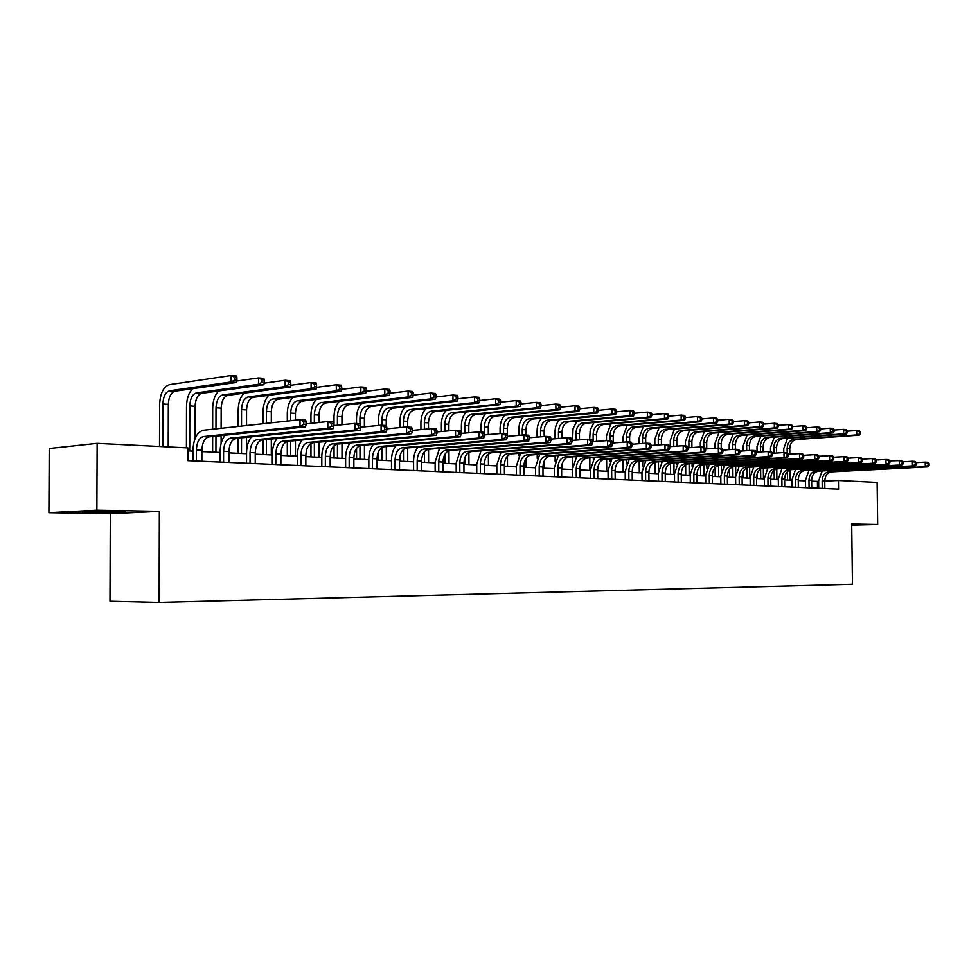 <?xml version="1.0" encoding="UTF-8"?>
<svg xmlns="http://www.w3.org/2000/svg" width="978" height="978" viewBox="0 0 978 978"><rect width="100%" height="100%" fill="white"/><g stroke="black" fill="none" stroke-linecap="round" stroke-linejoin="round"><path stroke-width="1.47" d="M114.438 511.518C98.68 511.213 77.335 511.69 84.071 512.191L93.974 512.545C109.597 512.839 130.526 512.386 124.047 511.873L114.438 511.518M110.306 513.731L159.353 511.36L96.871 510.223L48.9 512.704L110.306 513.731L109.976 601.299L159.108 602.497L852.461 584.269L851.704 524.049L877.682 524.526L877.132 482.447L838.439 480.504L824.76 481.152M48.9 512.704L49.23 448.535L97.14 443.364L96.871 510.223M97.14 443.364L187.959 447.912L187.935 460.687L838.549 489.159L838.439 480.504M851.728 525.149L877.682 524.526M159.353 511.36L159.108 602.497M818.635 481.445L811.642 481.213M805.456 480.919L798.28 480.565M792.021 480.259L784.649 479.905M778.329 479.599L770.75 479.232M764.368 478.914L756.569 478.535M750.138 478.23L742.119 477.839M735.615 477.521L727.363 477.117M720.798 476.799L712.314 476.384M705.676 476.066L696.947 475.638M690.248 475.32L681.263 474.88M674.49 474.55L665.26 474.098M658.402 473.768L648.903 473.303M641.984 472.973L632.191 472.496M625.199 472.154L615.125 471.665M608.047 471.323L597.68 470.809M590.529 470.467L579.844 469.941M572.619 469.599L561.616 469.061M554.306 468.706L542.973 468.156M535.565 467.79L523.89 467.227M516.408 466.861L504.367 466.274M496.8 465.907L484.391 465.308M476.726 464.929L463.927 464.305M456.176 463.939L442.985 463.291M435.137 462.912L421.518 462.252M413.572 461.861L399.525 461.176M391.481 460.785L376.982 460.088M368.84 459.684L353.877 458.963M345.625 458.56L330.161 457.802M321.811 457.398L305.845 456.628M297.373 456.213L280.882 455.406M272.3 454.99L255.246 454.159M246.554 453.743L228.925 452.887M220.111 452.459L201.884 451.567M192.947 451.139L187.947 450.895M817.486 488.242L817.4 481.494M201.871 461.298L201.884 450.198C202.312 442.533 204.634 438.095 208.864 436.897L305.637 426.86L300.001 426.506L300.001 419.696L203.363 430.247C197.043 432.093 193.571 438.755 192.947 450.247L192.923 460.907M196.37 461.066L196.382 449.917C196.81 442.239 199.133 437.789 203.351 436.579L300.001 426.506L303.791 424.354L306.053 424.501L306.053 421.775L303.791 421.628L303.791 424.354M303.791 421.628L300.001 419.696L305.637 420.075L306.053 421.775M305.637 426.86L306.053 424.501M168.216 446.922L168.326 404.379C168.729 396.921 170.942 392.533 174.94 391.212L236.676 382.422L231.138 381.958L231.138 375.503L169.512 384.635C163.522 386.64 160.233 393.242 159.622 404.427L159.512 446.481M162.776 446.653L162.886 404C163.302 396.518 165.502 392.117 169.5 390.797L231.138 381.958L234.696 379.892L236.908 380.075L236.921 377.496L234.696 377.3L234.696 379.892M234.696 377.3L231.138 375.503L236.676 375.992L236.921 377.496M236.676 382.422L236.908 380.075M228.913 462.484L228.925 451.53C229.353 443.963 231.688 439.599 235.942 438.413L333.29 428.645L327.826 428.291L327.813 421.579L306.053 423.89M223.571 462.252L223.583 451.261C223.999 443.682 226.334 439.305 230.588 438.107L327.826 428.291L331.579 426.176L333.767 426.31L333.767 423.633L331.579 423.486L331.579 426.176M225.087 435.21C221.896 439.305 220.233 444.758 220.111 451.579L220.099 462.093M331.579 423.486L327.813 421.579L333.29 421.958L333.767 423.633M333.29 428.645L333.767 426.31M255.246 463.633L255.246 452.826C255.674 445.369 258.021 441.054 262.3 439.892L360.149 430.369L354.843 430.027L354.831 423.413L333.767 425.577M250.038 463.413L250.038 452.569C250.466 445.088 252.813 440.772 257.092 439.599L354.843 430.027L358.559 427.936L360.674 428.083L360.674 425.442L358.547 425.296L358.559 427.936M251.444 436.86C248.302 440.895 246.676 446.237 246.554 452.875L246.542 463.254M358.547 425.296L354.831 423.413L360.149 423.78L360.674 425.442M360.149 430.369L360.674 428.083M280.882 464.758L280.882 454.085C281.297 446.726 283.657 442.472 287.96 441.335L386.249 432.056L381.09 431.714L381.078 425.198L360.674 427.227M275.808 464.538L275.808 453.841C276.224 446.457 278.583 442.19 282.887 441.054L381.09 431.714L384.77 429.66L386.836 429.794L386.823 427.19L384.757 427.056L384.77 429.66M277.116 438.45C274.011 442.435 272.41 447.667 272.3 454.134L272.3 464.379M384.757 427.056L381.078 425.198L386.237 425.552L386.823 427.19M386.249 432.056L386.836 429.794M192.703 388.694C188.791 392.569 186.725 398.449 186.505 406.335L186.419 447.838M189.708 450.98L189.793 405.907C190.197 398.523 192.421 394.183 196.444 392.887L258.522 384.281L258.522 377.911L236.823 381.017M195.025 438.706L195.087 406.286C195.502 398.914 197.715 394.586 201.749 393.303L263.913 384.733L258.522 384.281L262.055 382.239L264.207 382.422L264.207 379.88L262.055 379.684L262.055 382.239M262.055 379.684L258.522 377.911L263.913 378.376L264.207 379.88M263.913 384.733L264.207 382.422M218.705 390.968C214.891 394.831 212.886 400.577 212.691 408.181L212.654 429.232M212.642 436.506L212.617 452.093M215.93 452.252L215.955 436.151M215.967 428.865L216.004 407.765C216.407 400.479 218.632 396.2 222.691 394.929L285.16 386.53L285.16 380.246L264.109 383.18M221.114 443.547L221.126 435.626M221.126 428.303L221.162 408.132C221.566 400.87 223.791 396.603 227.862 395.332L290.405 386.982L285.16 386.53L288.657 384.525L290.747 384.709L290.747 382.19L288.657 382.007L288.657 384.525M288.657 382.007L285.16 380.246L290.405 380.711L290.747 382.19M290.405 386.982L290.747 384.709M244.06 393.168C240.331 397.019 238.375 402.63 238.192 409.99L238.18 426.445M238.167 438.193L238.155 453.327M241.493 453.499L241.505 437.851M241.517 426.078L241.529 409.586C241.933 402.386 244.17 398.168 248.253 396.921L311.077 388.731L311.077 382.532L290.662 385.283M246.529 453.743L246.542 437.349M246.542 425.528L246.554 409.941C246.957 402.765 249.207 398.559 253.29 397.312L316.187 389.158L311.077 388.731L314.537 386.75L316.579 386.921L316.579 384.44L314.537 384.268L314.537 386.75M314.537 384.268L311.077 382.532L316.175 382.973L316.579 384.44M316.187 389.158L316.579 386.921M305.845 465.846L305.845 455.32C306.261 448.058 308.632 443.865 312.948 442.741L411.628 433.682L406.603 433.364L406.591 426.934L386.823 428.841M300.906 465.638L300.906 455.076C301.322 447.79 303.693 443.584 308.009 442.459L406.603 433.364L410.247 431.335L412.251 431.457L412.239 428.89L410.234 428.755L410.247 431.335M302.116 440.002C299.06 443.926 297.483 449.049 297.373 455.369L297.373 465.479M410.234 428.755L406.591 426.934L411.604 427.276L412.239 428.89M411.628 433.682L412.251 431.457M268.779 395.295C265.136 399.134 263.229 404.611 263.058 411.75L263.058 423.731M263.045 439.819L263.045 454.538M266.395 454.709L266.407 439.489M266.407 423.364L266.407 411.347C266.811 404.244 269.072 400.088 273.168 398.853L336.31 390.858L336.298 384.745L316.505 387.337M271.309 454.941L271.309 439.012M271.309 422.826L271.309 411.701C271.713 404.611 273.974 400.454 278.082 399.232L341.273 391.286L336.31 390.858L339.733 388.914L341.725 389.085L341.713 386.64L339.733 386.457L339.733 388.914M339.733 386.457L336.298 384.745L341.261 385.185L341.713 386.64M341.273 391.286L341.725 389.085M330.173 466.909L330.161 456.518C330.576 449.342 332.96 445.21 337.3 444.11L436.298 435.271L431.42 434.953L431.396 428.621L412.251 430.418M325.356 466.702L325.356 456.286C325.772 449.098 328.143 444.941 332.483 443.841L431.42 434.953L435.014 432.961L436.97 433.083L436.958 430.552L435.002 430.418L435.014 432.961M326.481 441.494C323.461 445.381 321.909 450.406 321.811 456.567L321.811 466.555M435.002 430.418L431.396 428.621L436.274 428.951L436.958 430.552M436.298 435.271L436.97 433.083M353.889 467.949L353.865 457.692C354.281 450.613 356.664 446.53 361.029 445.442L460.296 436.811L455.552 436.506L455.528 430.259L436.958 431.946M349.195 467.753L349.183 457.459C349.586 450.357 351.97 446.261 356.334 445.173L455.552 436.506L459.11 434.538L461.005 434.66L460.993 432.154L459.098 432.031L459.11 434.538M350.234 442.948C347.251 446.775 345.711 451.702 345.613 457.741L345.637 467.594M459.098 432.031L455.528 430.259L460.271 430.577L460.993 432.154M460.296 436.811L461.005 434.66M377.007 468.963L376.982 458.829C377.398 451.836 379.782 447.802 384.158 446.738L483.658 438.315L479.037 438.022L479 431.848L461.005 433.45M372.422 468.768L372.41 458.596C372.814 451.591 375.21 447.557 379.574 446.481L479.037 438.022L482.557 436.078L484.403 436.2L484.391 433.731L482.545 433.609L482.557 436.078M373.388 444.367C370.442 448.144 368.926 452.973 368.84 458.878L368.853 468.609M482.545 433.609L479 431.848L483.621 432.166L484.391 433.731M483.658 438.315L484.403 436.2M399.55 469.953L399.525 459.941C399.929 453.034 402.325 449.061 406.714 448.01L506.384 439.782L501.885 439.489L501.861 433.401L484.403 434.917L484.403 426.836C484.795 420.528 487.093 416.86 491.311 415.821L555.907 409.464L555.871 404.061L541.03 405.577M395.088 469.758L395.063 459.721C395.467 452.802 397.863 448.804 402.251 447.753L501.885 439.489L505.381 437.569L507.179 437.692L507.166 435.259L505.369 435.137L505.381 437.569M395.968 445.736C393.058 449.464 391.567 454.208 391.481 459.99L391.506 469.599M505.369 435.137L501.861 433.401L506.359 433.706L507.166 435.259M506.384 439.782L507.179 437.692M421.542 470.919L421.518 461.017C421.921 454.208 424.318 450.271 428.719 449.244L528.536 441.2L524.147 440.919L524.122 434.917L507.179 436.347M417.19 470.724L417.166 460.809C417.569 453.975 419.965 450.039 424.354 449L524.147 440.919L527.607 439.024L529.355 439.146L529.342 436.738L527.594 436.628L527.607 439.024M418.009 447.068C415.124 450.748 413.645 455.406 413.572 461.066L413.596 470.565M527.594 436.628L524.122 434.917L528.499 435.21L529.342 436.738M528.536 441.2L529.355 439.146M292.899 397.374C289.329 401.163 287.459 406.53 287.3 413.462L287.3 421.078M287.3 441.445L287.312 455.724M290.686 455.882L290.674 441.078M290.674 420.711L290.674 413.071C291.077 406.066 293.339 401.946 297.459 400.748L360.87 392.948L360.858 386.909L341.664 389.354M295.466 456.115L295.454 440.626M295.454 420.198L295.454 413.413C295.845 406.42 298.119 402.313 302.239 401.114L365.711 393.352L360.87 392.948L364.268 391.017L366.2 391.188L366.2 388.767L364.256 388.596L364.268 391.017M364.256 388.596L360.858 386.909L365.699 387.337L366.2 388.767M365.711 393.352L366.2 391.188M316.42 399.379C312.911 403.144 311.09 408.401 310.943 415.124L310.955 423.364M310.967 443.401L310.967 456.873M314.366 457.032L314.354 442.606M314.341 423.009L314.329 414.758C314.733 407.826 316.994 403.767 321.139 402.581L384.794 394.965L384.782 389.012L366.163 391.31M319.024 457.264L319.011 442.178M318.999 422.52L318.987 415.088C319.39 408.181 321.664 404.134 325.808 402.948L389.501 395.369L384.794 394.965L388.156 393.07L390.039 393.229L390.039 390.845L388.156 390.687L388.156 393.07M388.156 390.687L384.782 389.012L389.488 389.427L390.039 390.845M389.501 395.369L390.039 393.229L408.095 391.066L412.679 391.469L413.266 392.875L411.432 392.716L411.432 395.063L413.266 395.222L413.266 392.875M339.378 401.335C335.931 405.063 334.146 410.198 334.011 416.762L334.024 425.552M334.048 445.687L334.06 457.997M337.459 458.156L337.447 444.098M337.422 425.198L337.41 416.396C337.801 409.55 340.087 405.552 344.244 404.379L408.107 396.946L408.095 391.066L411.432 392.716M342.019 458.376L341.994 443.682M341.97 424.733L341.958 416.714C342.349 409.892 344.635 405.894 348.791 404.733L412.692 397.337L408.107 396.946L411.432 395.063M412.692 397.337L413.266 395.222M361.787 403.229C358.4 406.921 356.652 411.958 356.518 418.352L356.53 423.535M356.567 448.34L356.591 459.085M360.002 459.257L359.977 445.65M359.941 423.767L359.928 417.997C360.332 411.237 362.606 407.276 366.787 406.139L430.821 398.865L430.809 393.058L413.266 395.112M364.452 459.477L364.415 445.149M364.391 426.86L364.366 418.303C364.77 411.567 367.043 407.618 371.224 406.481L435.296 399.244L430.821 398.865L434.122 397.019L435.919 397.166L435.907 394.843L434.11 394.696L434.122 397.019M434.11 394.696L430.809 393.058L435.283 393.449L435.907 394.843M435.296 399.244L435.919 397.166M383.669 405.075C380.332 408.731 378.608 413.67 378.498 419.904L378.51 425.454M378.559 451.481L378.584 460.161M382.007 460.332L381.982 447.459M381.933 425.259L381.909 419.55C382.312 412.875 384.599 408.975 388.779 407.85L452.973 400.748L452.961 395.014L435.907 396.958M386.347 460.54L386.31 446.555M386.261 425.613L386.249 419.855C386.64 413.205 388.926 409.305 393.119 408.181L457.337 401.114L452.973 400.748L456.237 398.914L457.985 399.061L457.985 396.775L456.237 396.616L456.237 398.914M456.237 396.616L452.961 395.014L457.313 395.393L457.985 396.775M457.337 401.114L457.985 399.061M443.01 471.848L442.973 462.081C443.389 455.345 445.785 451.469 450.186 450.442L550.101 442.594L545.834 442.313L545.797 436.384L529.355 437.741M438.755 471.665L438.731 461.873C439.134 455.112 441.53 451.225 445.931 450.21L545.834 442.313L549.257 440.442L550.969 440.565L550.956 438.193L549.245 438.071L549.257 440.442M439.513 448.376L435.124 462.129L435.161 471.506M549.245 438.071L545.797 436.384L550.076 436.677L550.956 438.193M550.101 442.594L550.969 440.565M405.026 406.872C401.762 410.479 400.063 415.332 399.953 421.42L399.965 427.569M400.039 455.638L400.051 461.2M403.486 461.371L403.462 449.489M403.401 427.239L403.376 421.078C403.767 414.476 406.066 410.626 410.259 409.513L474.574 402.569L474.55 396.909L457.985 398.755M407.728 461.579L407.692 447.924M407.63 427.007L407.618 421.384C408.009 414.794 410.295 410.956 414.489 409.843L478.841 402.936L474.574 402.569L477.814 400.772L479.513 400.919L479.513 398.645L477.802 398.498L477.814 400.772M477.802 398.498L474.55 396.909L478.817 397.288L479.513 398.645M478.841 402.936L479.513 400.919M463.963 472.765L463.927 463.12C464.33 456.457 466.738 452.631 471.139 451.628L571.128 443.939L566.971 443.67L566.934 437.814L550.956 439.11M459.819 472.582L459.782 462.912C460.186 456.237 462.582 452.398 466.995 451.384L566.971 443.67L570.357 441.836L572.02 441.946L572.008 439.599L570.345 439.489L570.357 441.836M460.504 449.635L456.176 463.156L456.213 472.435M570.345 439.489L566.934 437.814L571.091 438.095L572.008 439.599M571.128 443.939L572.02 441.946M425.907 408.621C422.679 412.19 421.017 416.946 420.907 422.899L420.931 429.599M424.476 462.386L424.44 451.75M424.366 429.281L424.342 422.569C424.733 416.041 427.031 412.239 431.237 411.151L495.65 404.354L495.626 398.767L479.513 400.515M428.608 462.594L428.56 449.257M428.498 428.89L428.474 422.863C428.865 416.359 431.164 412.557 435.369 411.469L499.807 404.709L495.65 404.354L498.866 402.581L500.528 402.716L500.516 400.479L498.853 400.332L498.866 402.581M498.853 400.332L495.626 398.767L499.782 399.122L500.516 400.479M499.807 404.709L500.528 402.716M484.428 473.67L484.379 464.122C484.782 457.545 487.191 453.755 491.604 452.777L591.629 445.259L587.57 445.002L587.521 439.22L572.008 440.442M480.369 473.486L480.332 463.927C480.736 457.325 483.132 453.535 487.545 452.545L587.57 445.002L590.92 443.181L592.546 443.291L592.534 440.98L590.908 440.87L590.92 443.181M481.005 450.87L476.726 464.171L476.763 473.328M590.908 440.87L587.521 439.22L591.58 439.489L592.534 440.98M591.629 445.259L592.546 443.291M446.298 410.32C443.12 413.853 441.481 418.523 441.384 424.354L441.408 431.542M444.966 463.389L444.941 454.305M444.856 431.225L444.831 424.024C445.21 417.582 447.508 413.816 451.726 412.74L516.225 406.102L516.201 400.577L500.528 402.239M449.012 463.584L448.963 450.699M448.89 430.858L448.865 424.305C449.257 417.875 451.555 414.122 455.76 413.058L520.284 406.445L516.225 406.102L519.404 404.342L521.017 404.476L521.017 402.264L519.391 402.129L519.404 404.342M519.391 402.129L516.201 400.577L520.247 400.931L521.017 402.264M520.284 406.445L521.017 404.476M504.416 474.538L504.367 465.112C504.758 458.609 507.166 454.868 511.58 453.89L611.605 446.543L607.656 446.286L607.607 440.577L592.534 441.738M500.455 474.367L500.406 464.917C500.809 458.401 503.205 454.648 507.619 453.67L607.656 446.286L610.981 444.489L612.558 444.599L612.546 442.313L610.957 442.215L610.981 444.489M501.029 452.068L496.8 465.149L496.836 474.208M610.957 442.215L607.607 440.577L611.568 440.846L612.546 442.313M611.605 446.543L612.558 444.599M466.237 411.982C463.095 415.467 461.482 420.063 461.396 425.772L461.42 433.413M465.002 464.367L464.966 457.313M464.868 433.107L464.843 425.442C465.222 419.073 467.533 415.357 471.738 414.293L536.299 407.802L536.274 402.337L521.017 403.926M468.951 464.55L468.902 452.325M468.817 432.753L468.792 425.723C469.171 419.366 471.482 415.662 475.687 414.599L540.259 408.132L536.299 407.802L539.453 406.066L541.03 406.2L541.017 404.012L539.44 403.877L539.453 406.066M539.44 403.877L536.274 402.337L540.235 402.679L541.017 404.012M540.259 408.132L541.03 406.2M523.939 475.394L523.89 466.066C524.281 459.648 526.69 455.956 531.103 454.99L631.103 447.802L627.24 447.545L627.204 441.909L612.546 443.022M520.064 475.222L520.015 465.883C520.418 459.44 522.814 455.736 527.24 454.77L627.24 447.545L632.081 445.882L632.057 443.621L630.517 443.523L630.541 445.772M520.589 453.23L516.408 466.115L516.445 475.063M630.517 443.523L627.204 441.909L631.067 442.178L632.057 443.621M631.103 447.802L632.081 445.882M485.724 413.596C482.631 417.044 481.042 421.567 480.956 427.154L480.968 431.983M484.575 465.32L484.562 461.653M488.438 465.504L488.389 454.122M488.303 434.574L488.266 427.105C488.645 420.821 490.956 417.154 495.174 416.115L559.771 409.782L555.907 409.464L559.025 407.74L560.577 407.875L560.565 405.723L559.013 405.589L559.025 407.74M559.013 405.589L555.871 404.061L559.734 404.403L560.565 405.723M559.771 409.782L560.577 407.875M543.01 476.225L542.961 467.007C543.352 460.662 545.761 457.007 550.174 456.066L650.125 449.024L646.36 448.78L646.311 443.205L632.069 444.256M539.233 476.066L539.184 466.824C539.575 460.455 541.983 456.799 546.396 455.846L646.36 448.78L651.128 447.129L651.116 444.904L649.6 444.794L649.624 447.032M539.709 454.367L535.565 467.056L535.614 475.907M649.6 444.794L646.311 443.205L650.089 443.462L651.116 444.904M650.125 449.024L651.128 447.129M504.77 415.173C501.726 418.584 500.161 423.022 500.076 428.498L500.1 433.547M500.186 452.129L500.198 453.156M503.56 433.511L503.536 428.193C503.914 421.958 506.213 418.327 510.443 417.3L575.052 411.078L575.027 405.748L560.565 407.178M507.496 466.433L507.448 456.103M507.35 436.335L507.313 428.462C507.692 422.239 509.99 418.621 514.22 417.594L578.829 411.396L575.052 411.078L579.661 409.513L579.648 407.386L578.132 407.251L578.145 409.391M578.132 407.251L575.027 405.748L578.793 406.078L579.648 407.386M578.829 411.396L579.661 409.513M561.665 477.044L561.604 467.936C561.995 461.653 564.404 458.046 568.817 457.105L668.695 450.222L665.016 449.978L664.967 444.477L651.116 445.479M557.973 476.885L557.912 467.753C558.304 461.457 560.712 457.838 565.125 456.897L665.016 449.978L669.722 448.352L669.698 446.151L668.231 446.041L668.243 448.254M558.389 455.479L554.294 467.973L554.355 476.726M668.231 446.041L664.967 444.477L668.646 444.721L669.698 446.151M668.695 450.222L669.722 448.352M579.905 477.839L579.844 468.829C580.235 462.618 582.631 459.049 587.044 458.132L686.825 451.384L683.231 451.151L683.182 445.711L669.71 446.665M576.286 477.68L576.225 468.658C576.617 462.423 579.025 458.853 583.438 457.924L683.231 451.151L687.864 449.538L687.852 447.362L686.409 447.264L686.434 449.44M576.665 456.567L572.607 468.878L572.668 477.521M686.409 447.264L683.182 445.711L686.776 445.956L687.852 447.362M686.825 451.384L687.864 449.538M597.741 478.621L597.668 469.709C598.059 463.56 600.468 460.039 604.869 459.134L704.527 452.521L701.018 452.301L700.969 446.922L687.852 447.826M594.196 478.462L594.135 469.538C594.526 463.376 596.935 459.843 601.336 458.939L701.018 452.301L705.59 450.699L705.578 448.547L704.172 448.462L704.197 450.613M594.538 457.631L590.529 469.758L590.578 478.315M704.172 448.462L700.969 446.922L704.478 447.154L705.578 448.547M704.527 452.521L705.59 450.699M615.186 479.391L615.113 470.565C615.504 464.489 617.9 461.005 622.314 460.112L721.825 453.633L718.402 453.413L718.353 448.095L705.578 448.975M611.727 479.232L611.653 470.394C612.045 464.305 614.441 460.809 618.854 459.917L718.402 453.413L722.913 451.836L722.889 449.709L721.519 449.623L721.544 451.75M612.02 458.658L608.047 470.614L608.108 479.073M721.519 449.623L718.353 448.095L721.776 448.327L722.889 449.709M721.825 453.633L722.913 451.836M632.253 480.137L632.191 471.408C632.57 465.394 634.966 461.958 639.367 461.066L738.732 454.721L735.383 454.501L735.322 449.257L722.889 450.088M628.866 479.99L628.805 471.249C629.184 465.222 631.58 461.763 635.981 460.882L735.383 454.501L739.833 452.948L739.808 450.846L738.463 450.76L738.488 452.851M629.123 459.672L625.199 471.457L625.26 479.831M738.463 450.76L735.322 449.257L738.671 449.477L739.808 450.846M738.732 454.721L739.833 452.948M648.964 480.858L648.891 472.24C649.27 466.286 651.666 462.875 656.067 462.007L755.248 455.785L751.972 455.577L751.923 450.381L739.808 451.176M645.651 480.724L645.578 472.068C645.957 466.115 648.353 462.692 652.754 461.824L751.972 455.577L756.361 454.024L756.349 451.958L755.028 451.86L755.053 453.939M645.835 460.699L641.971 472.276L642.045 480.565M755.028 451.86L751.923 450.381L755.187 450.601L756.349 451.958M755.248 455.785L756.361 454.024M665.321 481.579L665.248 473.046C665.627 467.154 668.011 463.78 672.399 462.924L771.397 456.824L768.195 456.616L768.133 451.481L756.349 452.239M662.069 481.433L661.996 472.887C662.387 466.983 664.771 463.609 669.16 462.741L768.195 456.616L772.534 455.088L772.51 453.034L771.226 452.948L771.251 455.002M662.265 461.616L658.402 473.083L658.475 481.286M771.226 452.948L768.133 451.481L771.336 451.702L772.51 453.034M771.397 456.824L772.534 455.088M681.336 482.276L681.263 473.829C681.642 468.01 684.013 464.672 688.402 463.829L787.192 457.838L784.063 457.631L784.001 452.557L772.51 453.291M678.157 482.142L678.084 473.67C678.463 467.839 680.847 464.501 685.236 463.645L784.063 457.631L788.341 456.127L788.317 454.098L787.07 454.012L787.082 456.041M678.316 462.557L674.49 473.878L674.551 481.983M787.07 454.012L784.001 452.557L787.131 452.765L788.317 454.098M787.192 457.838L788.341 456.127M697.021 482.961L696.935 474.599C697.314 468.841 699.698 465.54 704.074 464.709L802.632 458.829L799.576 458.633L799.515 453.609L788.317 454.305M693.903 482.826L693.83 474.452C694.209 468.67 696.58 465.369 700.969 464.526L799.576 458.633L803.806 457.142L803.782 455.137L802.559 455.051L802.571 457.056M694.025 463.486L690.236 474.648L690.309 482.667M802.559 455.051L799.515 453.609L802.583 453.816L803.782 455.137M802.632 458.829L803.806 457.142M712.375 483.633L712.302 475.357C712.681 469.66 715.052 466.396 719.417 465.565L817.755 459.807L814.76 459.611L814.698 454.636L803.782 455.308M709.331 483.511L709.258 475.21C709.625 469.501 711.996 466.225 716.373 465.394L814.76 459.611L818.928 458.132L818.904 456.139L817.706 456.066L817.73 458.059M709.429 464.379L705.664 475.406L705.749 483.352M817.706 456.066L814.698 454.636L817.694 454.843L818.904 456.139M817.755 459.807L818.928 458.132M727.436 484.293L727.351 476.103C727.73 470.455 730.089 467.227 734.454 466.408L832.547 460.748L829.613 460.565L829.552 455.65L818.904 456.286M724.441 484.171L724.368 475.956C724.735 470.296 727.106 467.056 731.471 466.237L829.613 460.565L833.733 459.098L833.708 457.142L832.535 457.056L832.559 459.024M724.515 465.271L720.786 476.152L720.859 484.012M832.535 457.056L829.552 455.65L832.486 455.846L833.708 457.142M832.547 460.748L833.733 459.098M742.18 484.941L742.106 476.836C742.473 471.237 744.833 468.046 749.185 467.239L847.021 461.689L844.148 461.506L844.087 456.64L833.708 457.252M739.258 484.819L739.172 476.689C739.551 471.09 741.911 467.875 746.263 467.068L844.148 461.506L848.219 460.051L848.195 458.107L847.046 458.034L847.07 459.978M739.295 466.127L735.603 476.873L735.688 484.66M847.046 458.034L844.087 456.64L846.96 456.836L848.195 458.107M847.021 461.689L848.219 460.051M756.642 485.577L756.556 477.545C756.923 472.007 759.283 468.841 763.622 468.046L861.19 462.594L858.378 462.411L858.317 457.606L848.195 458.193M753.781 485.455L753.696 477.398C754.062 471.861 756.422 468.682 760.762 467.887L858.378 462.411L862.413 460.98L862.388 459.061L861.263 458.988L861.288 460.907M753.781 466.971L750.126 477.582L750.212 485.296M861.263 458.988L858.317 457.606L861.129 457.79L862.388 459.061M861.19 462.594L862.413 460.98M770.823 486.2L770.737 478.242C771.104 472.765 773.451 469.623 777.779 468.841L875.078 463.486L872.327 463.315L872.266 458.548L862.388 459.122M768.011 486.078L767.926 478.108C768.292 472.618 770.64 469.477 774.979 468.682L872.327 463.315L876.3 461.897L876.276 459.99L875.176 459.917L875.2 461.824M767.987 467.802L764.368 478.279L764.441 485.919M875.176 459.917L872.266 458.548L875.017 458.731L876.276 459.99M875.078 463.486L876.3 461.897M784.723 486.799L784.637 478.927C784.992 473.499 787.339 470.394 791.667 469.623L888.672 464.367L885.982 464.195L885.909 459.477L876.276 460.027M781.96 486.689L781.874 478.792C782.241 473.352 784.588 470.247 788.916 469.464L885.982 464.195L889.907 462.79L889.882 460.907L888.806 460.834L888.831 462.716M781.923 468.621L778.329 478.963L778.415 486.531M888.806 460.834L885.909 459.477L888.611 459.66L889.882 460.907L901.936 460.565L903.207 461.799L902.156 461.726L902.181 463.596L903.232 463.658L903.207 461.799L912.388 461.274L914.98 461.445L916.276 462.667L915.237 462.606L915.261 464.452L916.3 464.513L916.276 462.667L925.237 462.142L927.78 462.313L929.076 463.523L928.061 463.462L928.085 465.296L929.1 465.357L929.076 463.523M888.672 464.367L889.907 462.79M798.354 487.399L798.268 479.599C798.623 474.22 800.958 471.151 805.273 470.381L901.997 465.222L899.357 465.051L899.283 460.381L902.156 461.726M795.652 487.288L795.554 479.464C795.921 474.085 798.256 471.005 802.571 470.235L899.357 465.051L902.181 463.596M795.591 469.416L792.021 479.636L792.107 487.13M901.997 465.222L903.232 463.658M811.728 487.985L811.63 480.259C811.997 474.941 814.332 471.897 818.623 471.139L915.053 466.066L912.462 465.895L912.388 461.274L915.237 462.606M809.075 487.875L808.977 480.125C809.344 474.795 811.679 471.751 815.982 470.993L912.462 465.895L915.261 464.452M808.989 470.186L805.456 480.296L805.542 487.716M915.053 466.066L916.3 464.513M824.845 488.56L824.76 480.907C825.114 475.638 827.437 472.618 831.728 471.873L927.841 466.885L925.298 466.726L925.237 462.142L928.061 463.462M822.241 488.45L822.156 480.785C822.51 475.491 824.833 472.484 829.124 471.726L925.298 466.726L928.085 465.296M822.131 470.956L818.635 480.944L818.72 488.291M927.841 466.885L929.1 465.357M523.413 416.714C520.406 420.088 518.866 424.452 518.78 429.819L518.805 435.357M518.902 453.352L518.915 455.699M522.264 435.063L522.24 429.525C522.619 423.364 524.917 419.77 529.147 418.755L593.768 412.667L593.732 407.386L579.648 408.767M526.14 467.337L526.091 458.279M525.956 435.039L525.932 429.782C526.311 423.633 528.609 420.051 532.839 419.049L597.46 412.973L593.768 412.667L598.304 411.115L598.291 409.012L596.812 408.877L596.824 410.992M596.812 408.877L593.732 407.386L597.424 407.716L598.291 409.012M597.46 412.973L598.304 411.115M541.653 418.217C538.682 421.542 537.154 425.846 537.081 431.115L537.118 437.105M537.215 454.55L537.228 458.486M540.577 436.811L540.541 430.821C540.92 424.721 543.218 421.176 547.448 420.185L612.045 414.207L612.008 409L598.304 410.308M544.367 468.217L544.318 460.76M544.184 436.518L544.147 431.078C544.526 425.002 546.824 421.457 551.054 420.467L615.651 414.513L612.045 414.207L616.531 412.679L616.507 410.601L615.064 410.467L615.089 412.557M615.064 410.467L612.008 409L615.614 409.317L616.507 410.601M615.651 414.513L616.531 412.679M559.489 419.684C556.555 422.973 555.052 427.203 554.978 432.386L555.015 438.78M555.125 455.711L555.162 461.738M558.487 438.499L558.438 432.093C558.817 426.066 561.115 422.557 565.345 421.579L629.918 415.723L629.881 410.564L616.519 411.824M562.203 469.085L562.167 463.816M562.008 438.217L561.971 432.337C562.35 426.322 564.648 422.826 568.878 421.848L633.438 416.029L629.918 415.723L634.343 414.207L634.319 412.154L632.913 412.031L632.925 414.085M632.913 412.031L629.881 410.564L633.402 410.882L634.319 412.154M633.438 416.029L634.343 414.207M576.959 421.115L573.096 428.584L572.546 440.393M572.656 456.848L572.717 466.604M576.115 457.264L576.115 456.604M576.005 440.124L575.969 433.34C576.335 427.374 578.634 423.902 582.864 422.936L647.387 417.203L647.35 412.105L634.331 413.303M579.465 439.856L579.428 433.584C579.795 427.63 582.093 424.171 586.323 423.205L650.835 417.496L647.387 417.203L651.751 415.711L651.739 413.67L650.358 413.547L650.382 415.589M650.358 413.547L647.35 412.105L650.798 412.41L651.739 413.67M650.835 417.496L651.751 415.711M594.062 422.52L590.235 429.88L589.685 439.366M589.82 457.949L589.905 470.43M593.291 459.354L593.279 457.716M593.169 441.689L593.12 434.55C593.487 428.657 595.785 425.222 600.003 424.269L664.478 418.657L664.441 413.608L651.751 414.758M596.556 441.433L596.507 434.794C596.873 428.902 599.172 425.491 603.389 424.538L667.852 418.939L664.478 418.657L668.793 417.166L668.769 415.149L667.424 415.039L667.436 417.056M667.424 415.039L664.441 413.608L667.815 413.902L668.769 415.149M667.852 418.939L668.793 417.166M610.798 423.89L606.458 436.029L606.482 440.662M606.617 459.012L606.702 471.249M610.101 461.579L610.076 458.792M609.942 440.736L609.905 435.748C610.284 429.904 612.583 426.518 616.8 425.577L681.201 420.063L681.153 415.075L668.781 416.176M613.279 442.961L613.23 435.98C613.597 430.161 615.895 426.775 620.113 425.833L684.502 420.344L681.201 420.063L685.456 418.596L685.431 416.604L684.111 416.494L684.135 418.486M684.111 416.494L681.153 415.075L684.453 415.369L685.431 416.604M684.502 420.344L685.456 418.596M627.191 425.234L622.9 437.19L622.937 442.227M623.072 460.063L623.169 472.056M626.568 464.012L626.531 459.831M626.397 441.97L626.36 436.921C626.727 431.139 629.025 427.789 633.231 426.848L697.558 421.457L697.51 416.518L685.444 417.569M629.649 442.08L629.612 437.142C629.979 431.384 632.265 428.034 636.482 427.105L700.786 421.726L697.558 421.457L701.764 420.002L701.739 418.034L700.456 417.912L700.468 419.892M700.456 417.912L697.51 416.518L700.737 416.799L701.739 418.034M700.786 421.726L701.764 420.002M643.255 426.542L639.013 438.327L639.062 443.743M639.196 461.078L639.294 472.839M642.693 466.799L642.656 460.858M642.509 443.486L642.473 438.058C642.839 432.337 645.125 429.024 649.331 428.107L713.573 422.814L713.524 417.924L701.752 418.926M645.688 443.254L645.651 438.291C646.018 432.582 648.304 429.269 652.522 428.352L716.727 423.071L713.573 422.814L717.718 421.371L717.693 419.415L716.434 419.305L716.458 421.261M716.434 419.305L713.524 417.924L716.678 418.205L717.693 419.415M716.727 423.071L717.718 421.371M659.001 427.814L654.808 439.44L654.857 445.21M654.991 462.178L655.089 473.609M658.512 470.785L658.438 461.861M658.304 444.953L658.255 439.183C658.622 433.523 660.908 430.234 665.113 429.33L729.246 424.134L729.197 419.305L717.705 420.271M661.568 462.508L661.556 461.665M661.421 444.733L661.372 439.403C661.739 433.755 664.025 430.479 668.231 429.574L732.339 424.403L729.246 424.134L733.341 422.716L733.317 420.784L732.082 420.674L732.106 422.606M732.082 420.674L729.197 419.305L732.29 419.574L733.317 420.784M732.339 424.403L733.341 422.716M674.429 429.073L670.285 440.54L670.333 446.628M670.48 463.389L670.566 474.354M674.013 474.526L673.915 462.826M673.769 446.384L673.72 440.283C674.086 434.672 676.36 431.432 680.566 430.528L744.588 425.43L744.539 420.65L733.329 421.579M676.984 464.391L676.972 462.643M676.825 446.164L676.776 440.491C677.143 434.904 679.417 431.665 683.622 430.772L747.62 425.687L744.588 425.43L748.635 424.024L748.622 422.117L747.4 422.007L747.424 423.926M747.4 422.007L744.539 420.65L747.571 420.919L748.622 422.117M747.62 425.687L748.635 424.024M689.551 430.296L685.444 441.604L685.48 445.87M685.651 464.709L685.749 475.1M689.184 475.259L689.087 463.78M688.94 447.753L688.879 441.359C689.245 435.809 691.519 432.594 695.713 431.714L759.613 426.714L759.564 421.983L748.622 422.863M692.106 466.396L692.082 463.596M691.935 447.545L691.874 441.567C692.241 436.029 694.514 432.826 698.708 431.946L762.583 426.958L759.613 426.714L763.622 425.308L763.598 423.425L762.412 423.315L762.424 425.21M762.412 423.315L759.564 421.983L762.534 422.239L763.598 423.425M762.583 426.958L763.622 425.308M704.368 431.506L700.309 442.655L700.358 446.958M700.529 466.139L700.615 475.821M704.062 475.98L703.952 464.709M703.793 447.105L703.744 442.411C704.099 436.921 706.373 433.731 710.566 432.863L774.344 427.948L774.283 423.266L763.61 424.122M706.923 468.572L706.886 464.538M706.739 448.89L706.678 442.618C707.045 437.142 709.319 433.963 713.5 433.095L777.241 428.205L774.344 427.948L778.292 426.579L778.268 424.696L777.107 424.599L777.131 426.469M777.107 424.599L774.283 423.266L777.192 423.523L778.268 424.696M777.241 428.205L778.292 426.579M718.903 432.679L714.894 443.694L714.942 448.327M715.126 467.68L715.211 476.53M718.634 476.689L718.537 465.687M718.365 448.095L718.317 443.45C718.671 438.01 720.945 434.855 725.126 434L788.757 429.171L788.708 424.538L778.28 425.357M721.471 471.066L721.409 465.455M721.251 448.291L721.202 443.657C721.556 438.217 723.83 435.076 727.999 434.22L791.618 429.415L788.757 429.171L792.669 427.814L792.645 425.956L791.508 425.858L791.532 427.716M791.508 425.858L788.708 424.538L791.557 424.794L792.645 425.956M791.618 429.415L792.669 427.814M733.158 433.829L729.197 444.697L729.246 449.66M729.441 469.354L729.515 477.227M732.938 477.386L732.84 466.738M732.656 449.428L732.608 444.464C732.962 439.073 735.236 435.956 739.405 435.112L802.901 430.369L802.84 425.785L792.657 426.567M735.737 474.526L735.652 466.335M735.48 449.257L735.444 444.66C735.798 439.281 738.06 436.176 742.229 435.332L805.689 430.613L802.901 430.369L806.764 429.024L806.74 427.178L805.627 427.08L805.64 428.926M805.627 427.08L802.84 425.785L805.64 426.029L806.74 427.178M805.689 430.613L806.764 429.024M747.143 434.965L743.219 445.699L743.268 450.944M743.476 471.237L743.549 477.912M746.972 478.071L746.862 467.863M746.691 450.724L746.63 445.455C746.984 440.124 749.246 437.032 753.402 436.2L816.752 431.542L816.703 427.007L806.752 427.753M749.735 478.205L749.625 467.215M749.454 450.54L749.405 445.65C749.759 440.332 752.009 437.252 756.177 436.408L819.491 431.775L816.752 431.542L820.579 430.21L820.554 428.388L819.454 428.291L819.478 430.112M819.454 428.291L816.703 427.007L819.442 427.239L820.554 428.388M819.491 431.775L820.579 430.21M760.872 436.066L756.984 446.665L757.033 452.203M757.265 473.462L757.314 478.572M760.725 478.743L760.627 469.061M760.444 451.983L760.383 446.433C760.737 441.151 762.987 438.095 767.143 437.264L830.334 432.692L830.285 428.193L820.554 428.926M763.451 478.878L763.341 468.071M763.158 451.799L763.109 446.628C763.463 441.359 765.713 438.303 769.857 437.472L833.024 432.924L830.334 432.692L834.112 431.371L834.087 429.574L833.024 429.476L833.036 431.274M833.024 429.476L830.285 428.193L832.975 428.437L834.087 429.574M833.024 432.924L834.112 431.371M774.331 437.154L770.481 447.618L770.53 451.64M770.798 476.885L770.823 479.232M774.234 479.403L774.136 470.32M773.953 453.193L773.879 447.398C774.234 442.154 776.483 439.134 780.627 438.315L843.659 433.829L843.598 429.366L834.1 430.063M776.899 479.526L776.789 468.988M776.618 453.022L776.556 447.582C776.899 442.362 779.148 439.342 783.292 438.523L846.288 434.049L843.659 433.829L847.388 432.508L847.376 430.723L846.312 430.638L846.337 432.423M846.312 430.638L843.598 429.366L846.239 429.599L847.376 430.723M846.288 434.049L847.388 432.508M787.559 438.217L783.745 448.56L783.781 452.569M787.486 480.039L787.388 471.653M787.18 452.826L787.131 448.34C787.473 443.144 789.723 440.149 793.855 439.342L856.728 434.929L856.667 430.516L847.376 431.188M790.102 480.174L789.992 469.966M789.821 454.22L789.747 448.523C790.102 443.34 792.339 440.357 796.471 439.55L859.307 435.149L856.728 434.929L860.42 433.621L860.395 431.86L859.356 431.775L859.381 433.535M859.356 431.775L856.667 430.516L859.246 430.748L860.395 431.86M859.307 435.149L860.42 433.621M196.382 449.917L201.884 450.198M203.351 436.579L208.864 436.897M162.886 404L168.326 404.379M169.5 390.797L174.94 391.212M223.583 451.261L228.925 451.53M230.588 438.107L235.942 438.413M250.038 452.569L255.246 452.826M257.092 439.599L262.3 439.892M275.808 453.841L280.882 454.085M282.887 441.054L287.96 441.335M189.793 405.907L195.087 406.286M196.444 392.887L201.749 393.303M216.004 407.765L221.162 408.132M222.691 394.929L227.862 395.332M241.529 409.586L246.554 409.941M248.253 396.921L253.29 397.312M300.906 455.076L305.845 455.32M308.009 442.459L312.948 442.741M266.407 411.347L271.309 411.701M273.168 398.853L278.082 399.232M325.356 456.286L330.161 456.518M332.483 443.841L337.3 444.11M349.183 457.459L353.865 457.692M356.334 445.173L361.029 445.442M372.41 458.596L376.982 458.829M379.574 446.481L384.158 446.738M395.063 459.721L399.525 459.941M402.251 447.753L406.714 448.01M417.166 460.809L421.518 461.017M424.354 449L428.719 449.244M290.674 413.071L295.454 413.413M297.459 400.748L302.239 401.114M314.329 414.758L318.987 415.088M321.139 402.581L325.808 402.948M337.41 416.396L341.958 416.714M344.244 404.379L348.791 404.733M359.928 417.997L364.366 418.303M366.787 406.139L371.224 406.481M381.909 419.55L386.249 419.855M388.779 407.85L393.119 408.181M438.731 461.873L442.973 462.081M445.931 450.21L450.186 450.442M403.376 421.078L407.618 421.384M410.259 409.513L414.489 409.843M459.782 462.912L463.927 463.12M466.995 451.384L471.139 451.628M424.342 422.569L428.474 422.863M431.237 411.151L435.369 411.469M480.332 463.927L484.379 464.122M487.545 452.545L491.604 452.777M444.831 424.024L448.865 424.305M451.726 412.74L455.76 413.058M500.406 464.917L504.367 465.112M507.619 453.67L511.58 453.89M464.843 425.442L468.792 425.723M471.738 414.293L475.687 414.599M520.015 465.883L523.89 466.066M527.24 454.77L531.103 454.99M484.403 426.836L488.266 427.105M491.311 415.821L495.174 416.115M539.184 466.824L542.961 467.007M546.396 455.846L550.174 456.066M503.536 428.193L507.313 428.462M510.443 417.3L514.22 417.594M557.912 467.753L561.604 467.936M565.125 456.897L568.817 457.105M576.225 468.658L579.844 468.829M583.438 457.924L587.044 458.132M594.135 469.538L597.668 469.709M601.336 458.939L604.869 459.134M611.653 470.394L615.113 470.565M618.854 459.917L622.314 460.112M628.805 471.249L632.191 471.408M635.981 460.882L639.367 461.066M645.578 472.068L648.891 472.24M652.754 461.824L656.067 462.007M661.996 472.887L665.248 473.046M669.16 462.741L672.399 462.924M678.084 473.67L681.263 473.829M685.236 463.645L688.402 463.829M693.83 474.452L696.935 474.599M700.969 464.526L704.074 464.709M709.258 475.21L712.302 475.357M716.373 465.394L719.417 465.565M724.368 475.956L727.351 476.103M731.471 466.237L734.454 466.408M739.172 476.689L742.106 476.836M746.263 467.068L749.185 467.239M753.696 477.398L756.556 477.545M760.762 467.887L763.622 468.046M767.926 478.108L770.737 478.242M774.979 468.682L777.779 468.841M781.874 478.792L784.637 478.927M788.916 469.464L791.667 469.623M795.554 479.464L798.268 479.599M802.571 470.235L805.273 470.381M808.977 480.125L811.63 480.259M815.982 470.993L818.623 471.139M822.156 480.785L824.76 480.907M829.124 471.726L831.728 471.873M522.24 429.525L525.932 429.782M529.147 418.755L532.839 419.049M540.541 430.821L544.147 431.078M547.448 420.185L551.054 420.467M558.438 432.093L561.971 432.337M565.345 421.579L568.878 421.848M575.969 433.34L579.428 433.584M582.864 422.936L586.323 423.205M593.12 434.55L596.507 434.794M600.003 424.269L603.389 424.538M609.905 435.748L613.23 435.98M616.8 425.577L620.113 425.833M626.36 436.921L629.612 437.142M633.231 426.848L636.482 427.105M642.473 438.058L645.651 438.291M649.331 428.107L652.522 428.352M658.255 439.183L661.372 439.403M665.113 429.33L668.231 429.574M673.72 440.283L676.776 440.491M680.566 430.528L683.622 430.772M688.879 441.359L691.874 441.567M695.713 431.714L698.708 431.946M703.744 442.411L706.678 442.618M710.566 432.863L713.5 433.095M718.317 443.45L721.202 443.657M725.126 434L727.999 434.22M732.608 444.464L735.444 444.66M739.405 435.112L742.229 435.332M746.63 445.455L749.405 445.65M753.402 436.2L756.177 436.408M760.383 446.433L763.109 446.628M767.143 437.264L769.857 437.472M773.879 447.398L776.556 447.582M780.627 438.315L783.292 438.523M787.131 448.34L789.747 448.523M793.855 439.342L796.471 439.55"/></g></svg>
